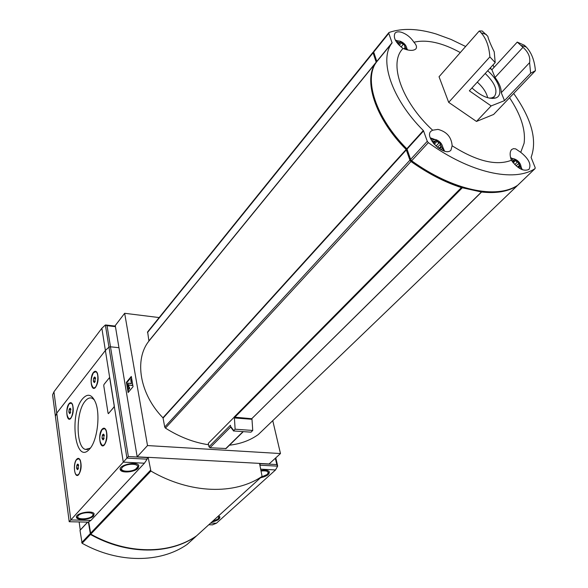 <?xml version="1.0" encoding="UTF-8"?>
<svg xmlns="http://www.w3.org/2000/svg" width="588" height="588" viewBox="0 0 588 588"><rect width="100%" height="100%" fill="white"/><g stroke="black" fill="none" stroke-linecap="round" stroke-linejoin="round"><path stroke-width="0.88" d="M403.206 44.431L404.404 44.761L400.465 42.035L403.206 44.431L401.082 47.011M398.017 43.953L397.789 42.806L397.782 43.755M405.022 47.621L405.676 48.267L404.404 44.761L405.022 47.621L404.228 48.583M404.772 49.142L405.676 48.267L404.713 48.591M517.286 162.134L518.484 162.45L514.61 159.796L517.286 162.134L514.779 164.596M519.278 165.515L520.005 166.235L518.484 162.45L519.278 165.515L518.057 166.698M520.005 166.235L517.778 166.83L517.881 167.205L518.234 167.477L520.005 166.235M433.275 142.472L433.709 143.149L433.407 141.51L434.885 142.002L436.061 140.517L433.334 141.635L433.496 143.428M440.904 146.493L441.617 147.235L440.191 143.31L440.904 146.493L439.817 147.654M441.617 147.235L439.155 147.867L438.905 148.382L439.626 148.492L441.617 147.235M432.614 130.213L437.972 129.389C446.733 131.661 451.466 137.129 452.15 145.78L450.93 150.19C444.8 157.305 423.897 137.504 430.938 131.264L432.614 130.213C401.281 101.327 388.271 62.6 403.059 48.488C395.643 42.681 392.968 37.573 395.018 33.171C396.356 31.737 398.532 31.458 401.553 32.318C406.646 34.111 410.762 37.411 413.908 42.226C426.8 39.234 442.264 42.681 460.301 52.553M511.376 160.274C509.656 155.269 509.752 151.682 511.656 149.528L513.427 148.668L515.654 148.874L520.747 152.329C528.847 158.863 531.581 164.566 528.928 169.447C523.599 171.733 517.749 168.675 511.376 160.274C496.338 166.095 476.596 161.266 452.15 145.78M509.561 97.762C520.99 114.925 525.826 130.102 524.084 143.303L520.747 152.329M489.907 68.348L491.884 69.729L517.249 42.093L524.393 45.283L526.326 47.084C531.537 52.648 534.565 60.52 535.411 70.707L493.619 114.462L476.471 121.444L448.681 102.356L439.045 76.749L479.242 31.002L481.124 32.818C486.188 38.441 489.106 46.474 489.87 56.911L448.681 102.356M413.908 42.226C416.495 44.982 417.135 47.224 415.834 48.944C413.408 50.994 409.152 50.84 403.059 48.488M535.411 70.707L530.626 73.228L504.497 100.636L491.156 105.921L476.471 121.444M491.156 105.921L469.349 90.817L495.184 62.578L489.87 56.911M479.242 31.002L482.175 30.98L487.783 36.243C488.584 39.609 490.73 44.798 494.229 51.81L495.184 62.578M517.249 42.093L522.975 47.327L495.045 77.469C499.256 83.121 501.329 88.193 501.255 92.683L504.497 100.636M491.884 69.729L495.045 77.469M501.255 92.683L529.597 62.659L530.626 73.228M251.987 419.295L234.406 417.943L235.126 429.211L252.744 430.46L251.987 419.295L251.855 418.722L234.097 417.12L461.433 187.572C444.918 182.317 428.101 173.622 410.983 161.494L409.932 160.164L406.154 149.477C374.997 118.453 362.553 79.226 376.246 62.343L373.086 52.824L373.623 51.854M258.441 434.407L258.294 434.547C250.238 440.339 240.632 443.889 229.474 445.204M208.578 444.749C193.9 442.551 179.531 437.009 165.456 428.115L164.713 427.05L163.074 418.075L406.389 149.837M517.271 185.529L517.05 185.896C508.069 191.6 496.199 193.628 481.432 192.004L461.433 187.572M242.94 431.996L226.086 448.526L209.982 447.747L208.99 446.784L208.292 443.337L234.156 417.223M259.543 463.454L269.091 463.976L280.476 453.554L147.507 445.564L124.663 313.294L115.263 325.568L118.96 347.706L110.485 346.802L108.956 347.155L105.414 350.426L56.757 413.129L55.39 416.23L56.757 413.129L105.414 350.426L108.956 347.155L110.485 346.802L118.96 347.706L137.173 456.817L148.088 457.413L147.375 458.17L148.161 457.332L259.521 463.381L262.086 476.346C235.024 494.956 190.291 494.008 150.903 471.054L148.161 457.332M280.476 453.554L272.759 420.663M159.15 317.571L124.663 313.294M373.145 52.104L147.632 331.867L148.926 341.069C134.057 359.474 139.628 393.982 162.92 417.781L163.074 418.075M80.269 530.104L79.152 521.946M128.118 392.549L133.05 386.684L131.3 376.438L126.405 382.34L128.118 392.549M147.507 445.564L137.173 456.817M131.411 377.092L127.015 382.398L127.376 384.537M128.147 389.153L128.618 391.953M127.015 382.398L126.405 382.34M131.712 378.856L130.793 379.679L131.344 383.714L128.456 383.119L127.295 386.389L128.221 389.19L128.97 388.896L128.868 387.264L129.478 387.316L129.588 388.947L128.97 388.896M128.507 389.212L129.588 388.947M131.411 383.655L128.978 383.17M132.712 384.706L131.492 378.834M132.785 385.133L131.786 385.537L132.491 384.692M128.993 384.949L128.816 386.882L128.206 386.823L128.537 384.853L131.786 385.537M128.816 386.882L128.941 387.272M128.206 386.823L128.868 387.264M231.532 427.792L230.93 427.696L230.408 425.271L208.99 446.784M232.356 428.865L231.745 428.77L231.407 427.211L230.93 427.696M233.171 429.946L232.561 429.85L232.231 428.292L231.745 428.77M252.744 430.46L250.988 432.173L233.385 430.938L233.046 429.372L232.561 429.85M235.126 429.211L233.385 430.938M251.943 418.509L481.366 192.247M234.281 417.362L234.406 417.943M376.864 61.571L373.939 52.832M474.692 190.144C454.546 186.227 433.393 176.474 411.218 160.869L406.933 149.374C389.925 131.874 378.878 114.285 373.806 96.608M517.866 185.117L517.727 185.242C496.779 199.428 452.834 190.541 411.644 160.781L410.586 159.451L407.036 149.124L423.566 130.903L423.323 130.536C391.608 99.004 378.584 59.564 392.1 42.909L388.793 33.347L389.05 32.487C402.155 27.945 417.877 28.452 436.2 34.001L451.121 39.47L465.63 46.489M373.946 51.222L373.681 52.082L376.849 61.608C363.163 78.483 375.629 117.71 406.8 148.764L407.036 149.124M490.62 67.576L491.031 69.134M493.053 64.908L494.06 67.355M513.677 93.455C531.618 118.849 537.417 140.164 531.089 157.415L535.168 167.602L535.058 168.594C514.294 182.508 470.099 173.026 428.343 142.641L427.27 141.296L423.566 130.903M529.597 62.659C530.508 57.168 528.303 52.053 522.975 47.327M471.966 87.957C480.969 96.094 488.804 99.453 495.486 98.034C503.923 95.719 499.462 80.762 487.68 70.781M397.789 42.806L399.399 43.269L400.465 42.035L397.789 42.806M406.235 49.598L406.705 47.841C405.845 44.813 403.662 42.593 400.156 41.182L398.745 40.962L396.753 42.417M512.236 160.921L513.5 161.288L514.61 159.796L512.236 160.921M519.549 168.381L520.99 166.279C520.218 162.803 517.962 160.34 514.235 158.878L513.559 158.76L511.317 160.112M436.061 140.517L438.935 142.98L440.191 143.31L436.061 140.517M440.581 149.477L442.257 148.698L442.683 146.809C441.779 143.354 439.456 140.944 435.715 139.562L433.143 139.782L432.231 141.701M487.665 97.718C486.401 92.397 482.946 87.2 477.294 82.129M489.532 98.167L492.185 97.784L494.427 96.469C498.087 90.662 495.015 83.004 485.203 73.493M82.526 398.84C68.855 414.466 75.257 465.343 89.354 449.276C97.174 441.647 100.688 414.753 95.484 402.361C91.912 394.276 87.597 393.1 82.526 398.84M68.994 403.699C65.136 408.19 66.753 422.765 70.67 418.516C73.279 414.577 73.904 409.902 72.537 404.485C71.56 402.368 70.376 402.104 68.994 403.699M93.455 372.417C89.325 377.231 91.118 392.093 95.322 387.595C98.034 383.699 98.755 378.981 97.468 373.439C96.395 370.925 95.058 370.587 93.455 372.417M76.683 459.272C72.515 463.741 74.573 479.529 78.718 474.59C81.262 470.459 81.791 465.689 80.299 460.279C79.277 458.125 78.072 457.787 76.683 459.272M102.114 429.203C97.63 434.032 99.945 450.18 104.407 444.888C107.031 440.816 107.641 436.017 106.237 430.504C105.112 427.932 103.738 427.498 102.114 429.203M108.376 413.651L114.065 407.036L114.285 405.889L109.846 378.143L109.317 377.834L103.966 384.486L103.753 385.61L108.067 413.217L108.523 413.548L113.984 407.028L114.212 405.882L109.64 377.739M88.215 522.137L90.942 520.402L144.413 463.212L123.289 462.131L70.832 519.946L53.942 391.814L101.864 328.244L105.37 324.988L126.934 458.103L128.353 456.531L107.045 325.686L105.37 324.988M102.819 445.359L104.539 444.734M105.722 429.446L104.127 428.615M77.344 474.972L78.851 474.435M79.88 459.463L78.461 458.787M93.94 387.882L95.535 387.374M97.02 372.469L95.557 371.69M69.457 418.752L70.861 418.303M72.162 403.728L70.854 403.081M144.413 463.212L147.132 459.177L147.309 457.368M114.212 405.882L123.289 462.131L126.934 458.103L147.132 459.177M88.347 522.137L69.208 521.732L70.832 519.946L90.942 520.402M138.158 468.18C134.858 472.142 121.716 473.436 120.371 469.9C117.519 465.292 136.85 460.735 138.834 465.542L138.158 468.18M93.566 515.97C90.581 519.586 77.557 520.836 76.558 517.572C74.264 513.456 92.706 509.612 94.161 513.897L93.566 515.97M94.337 399.855L92.22 398.267C89.846 397.319 87.487 398.289 85.135 401.178C75.646 411.894 75.815 447.571 85.539 449.423L90.309 448.137M69.685 413.614L68.884 412.21L69.112 409.491L70.148 408.175M69.582 408.513C68.487 411.534 68.664 413.18 70.104 413.438L70.736 408.726L69.582 408.513M68.965 404.037C66.157 410.196 66.135 415.077 68.899 418.685C72.647 420.464 74.823 404.169 70.979 403.125L68.965 404.037M94.264 382.575L93.389 381.171L93.624 378.356L94.734 376.945M94.131 377.327C92.963 380.48 93.154 382.163 94.705 382.376L95.425 377.614L94.131 377.327M93.433 372.755C90.464 379.054 90.427 384.06 93.316 387.786C97.307 389.837 99.857 373.049 95.741 371.748L93.433 372.755M77.418 469.665L76.58 468.121L76.815 465.314L77.895 464.057M77.307 464.351C76.161 467.534 76.374 469.231 77.947 469.445L78.476 464.63L77.307 464.351M76.653 459.625C73.662 462.778 73.75 474.347 76.793 474.928C80.776 476.589 82.636 459.72 78.572 458.816L76.653 459.625M102.981 439.875L102.062 438.317L102.305 435.421L103.459 434.062M102.826 434.392C101.606 437.729 101.842 439.471 103.539 439.618L104.157 434.767L102.826 434.392M102.091 429.563C98.953 436.105 98.982 441.345 102.194 445.285C106.457 447.218 108.67 429.821 104.304 428.667L102.091 429.563M70.964 409.63L69.112 409.491M70.707 412.342L68.884 412.21M78.704 465.409L76.815 465.314M78.557 468.21L76.58 468.121M104.37 435.554L102.305 435.421M104.164 438.45L102.062 438.317M95.646 378.54L93.624 378.356M95.322 381.34L93.389 381.171M53.942 391.814L52.589 394.879L55.375 416.106M260.139 463.491L259.947 465.262M210.614 523.1L216.413 523.232L212.452 524.834M260.175 463.675L276.816 464.571L277.654 466.144L275.522 469.944L216.413 523.232M218.589 515.86L219.824 516.779C220.206 518.969 217.516 520.733 211.754 522.063M261.116 470.474C265.306 469.834 268.018 470.231 269.245 471.664C269.819 474.237 266.901 476.28 260.499 477.801M196.686 535.749L196.583 535.837C169.991 554.455 127.442 554.807 90.802 534.154L88.737 522.004M187.168 544.385L187.065 544.481C160.568 563.076 118.357 563.605 82.114 543.268L80.005 530.391L87.708 522.129M196.407 535.962L196.238 536.153C169.653 554.763 127.111 555.131 90.486 534.485L88.391 522.129M165.456 428.115L410.983 161.494M258.294 434.547L517.05 185.896M87.612 522.129L80.247 530.023M129.073 383.178L128.456 383.119M128.698 386.162L128.088 386.11M164.713 427.05L409.932 160.164M162.92 417.781L406.154 149.477M148.926 341.069L376.246 62.343M148.977 340.812L376.261 62.078M147.47 332.558L373.086 52.824M242.682 431.982L225.652 448.703M230.761 426.925L209.982 447.747M517.727 185.242L535.058 168.594M373.681 52.082L388.793 33.347M376.864 61.336L392.108 42.645M376.849 61.608L392.1 42.909M406.8 148.764L423.323 130.536M410.586 159.451L427.27 141.296M411.644 160.781L428.343 142.641M251.627 418.818L481.146 192.298M234.568 417.502L462.021 188.064M397.084 40.734L395.386 40.197M407.521 49.929L407.153 49.274M522.122 169.66L521.284 167.587M512.016 158.4L510.619 157.804M433.907 139.187L430.35 138.004M444.41 151.094L442.904 147.514M437.472 147.375L440.177 144.479M436.009 146.118L438.935 142.98M434.245 144.317L436.818 141.546M433.385 142.281L433.885 141.745M516.139 165.882L518.498 163.574M513.199 162.847L515.301 160.774M512.273 161.421L512.685 161.009M399.274 45.372L401.192 43.034M397.87 43.563L398.341 42.998M109.772 378.135L101.864 328.244M147.345 457.56L128.353 456.531M88.229 522.144L69.208 521.732L52.597 394.835M115.446 326.663L107.045 325.686M78.329 515.595C74.566 519.674 88.7 519.983 92.382 515.941C96.278 511.869 82.019 511.486 78.329 515.595M122.282 467.401C118.026 472.024 132.748 472.701 136.923 468.114C141.333 463.506 126.471 462.741 122.282 467.401M276.816 464.571L275.346 458.25M260.822 469.187L275.522 469.944M259.984 465.204L277.654 466.144M208.799 524.753L212.709 524.834M261.219 477.14L267.224 474.465C269.326 471.605 267.327 470.451 261.226 470.981M212.4 521.482L217.964 519.042L218.802 517.594L217.935 516.455M196.583 535.837L262.086 476.346M90.802 534.154L150.903 471.054M90.339 533.507L150.403 470.363M187.065 544.481L196.238 536.153M82.114 543.268L90.486 534.485M81.666 542.628L90.03 533.838M258.36 434.495L517.109 185.852M517.793 185.198L535.117 168.543M373.74 51.362L388.844 32.627M481.124 32.818L486.269 34.442M521.424 45.533L526.326 47.084M395.702 40.778L398.745 40.962M407.271 49.87L406.705 47.841M395.312 40.057L397.363 40.748M407.646 49.958L407.087 49.002M510.744 158.297L513.559 158.76M521.387 169.344L520.99 166.279M522.269 169.719L521.233 167.293M512.317 158.451L510.59 157.672M430.784 139.084L434.885 139.422M443.264 150.726L442.683 146.809M430.291 137.827L434.297 139.268M444.579 151.145L442.793 147.14M492.406 98.468L493.038 97.851M492.185 97.784L495.486 98.034M433.746 143.244L434.892 142.002M438.736 148.316L439.155 147.867M512.648 162.134L513.508 161.288M398.414 44.475L399.406 43.269M69.208 521.725L55.39 416.23M76.558 517.572L76.455 516.815M87.766 449.475L85.539 449.423M71.42 403.162L70.979 403.125M96.189 371.792L95.741 371.748M79.02 458.838L78.572 458.816M104.767 428.703L104.304 428.667M115.351 326.105L105.869 324.995M76.491 516.639C77.653 518.256 79.013 519.028 80.578 518.947C85.098 519.167 88.972 518.337 92.198 516.455L94.095 513.772M120.224 468.776C121.782 470.687 123.179 471.547 124.421 471.355C127.596 471.826 131.234 471.216 135.358 469.54L138.819 465.512M277.587 465.615L275.787 457.846M208.791 524.753L212.489 524.834M269.231 471.642L267.805 474.281C267.231 475.178 264.982 476.17 261.072 477.272M219.765 516.676L218.538 518.851L212.275 521.593M196.627 535.8L262.13 476.309M187.116 544.444L196.289 536.116"/></g></svg>
